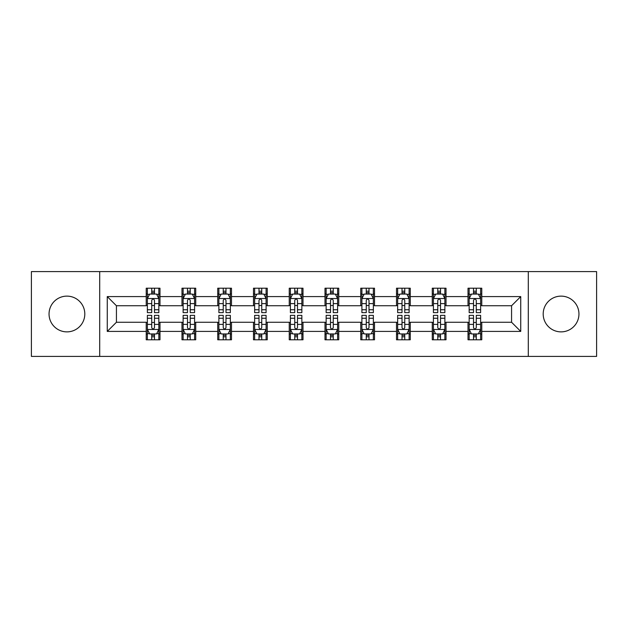 <?xml version="1.0" encoding="UTF-8"?>
<svg xmlns="http://www.w3.org/2000/svg" width="628" height="628" viewBox="0 0 628 628"><rect width="100%" height="100%" fill="white"/><g stroke="black" fill="none" stroke-linecap="round" stroke-linejoin="round"><path stroke-width="0.94" d="M561.071 296.126A17.874 17.874 0 0 0 543.196 314A17.874 17.874 0 0 0 561.071 331.874A17.874 17.874 0 0 0 578.953 314A17.874 17.874 0 0 0 561.071 296.126M66.929 296.126A17.874 17.874 0 0 0 49.047 314A17.874 17.874 0 0 0 66.929 331.874A17.874 17.874 0 0 0 84.804 314A17.874 17.874 0 0 0 66.929 296.126M528.297 356.398L596.6 356.398L596.6 271.602L528.297 271.602L528.297 356.398L99.703 356.398L99.703 271.602L31.4 271.602L31.4 356.398L99.703 356.398M528.297 271.602L99.703 271.602M481.77 296.581L481.77 288.213L468.017 288.213L468.017 296.581L446.021 296.581L446.021 288.213L432.268 288.213L432.268 296.581L410.265 296.581L410.265 288.213L396.511 288.213L396.511 296.581L374.508 296.581L374.508 288.213L360.755 288.213L360.755 296.581L338.751 296.581L338.751 288.213L324.998 288.213L324.998 296.581L303.002 296.581L303.002 288.213L289.249 288.213L289.249 296.581L267.245 296.581L267.245 288.213L253.492 288.213L253.492 296.581L231.489 296.581L231.489 288.213L217.735 288.213L217.735 296.581L195.732 296.581L195.732 288.213L181.979 288.213L181.979 296.581L159.983 296.581L159.983 288.213L146.23 288.213L146.23 296.581L107.262 296.581L107.262 331.419L116.431 322.25L146.23 322.25L146.23 339.787L159.983 339.787L159.983 322.25L181.979 322.25L181.979 339.787L195.732 339.787L195.732 322.25L217.735 322.25L217.735 339.787L231.489 339.787L231.489 322.25L253.492 322.25L253.492 339.787L267.245 339.787L267.245 322.25L289.249 322.25L289.249 339.787L303.002 339.787L303.002 322.25L324.998 322.25L324.998 339.787L338.751 339.787L338.751 322.25L360.755 322.25L360.755 339.787L374.508 339.787L374.508 322.25L396.511 322.25L396.511 339.787L410.265 339.787L410.265 322.25L432.268 322.25L432.268 339.787L446.021 339.787L446.021 322.25L468.017 322.25L468.017 339.787L481.77 339.787L481.77 322.25L511.569 322.25L511.569 305.75L481.77 305.75L481.77 296.581L520.738 296.581L520.738 331.419L481.77 331.419M468.017 331.419L446.021 331.419M432.268 331.419L410.265 331.419M396.511 331.419L374.508 331.419M360.755 331.419L338.751 331.419M324.998 331.419L303.002 331.419M289.249 331.419L267.245 331.419M253.492 331.419L231.489 331.419M217.735 331.419L195.732 331.419M181.979 331.419L159.983 331.419M146.23 331.419L107.262 331.419M468.017 296.581L468.017 305.75L446.021 305.75L446.021 296.581M432.268 296.581L432.268 305.75L410.265 305.75L410.265 296.581M396.511 296.581L396.511 305.75L374.508 305.75L374.508 296.581M360.755 296.581L360.755 305.75L338.751 305.75L338.751 296.581M324.998 296.581L324.998 305.75L303.002 305.75L303.002 296.581M289.249 296.581L289.249 305.75L267.245 305.75L267.245 296.581M253.492 296.581L253.492 305.75L231.489 305.75L231.489 296.581M217.735 296.581L217.735 305.75L195.732 305.75L195.732 296.581M181.979 296.581L181.979 305.75L159.983 305.75L159.983 296.581M146.23 296.581L146.23 305.75L116.431 305.75L107.262 296.581M116.431 305.75L116.431 322.25M520.738 331.419L511.569 322.25M511.569 305.75L520.738 296.581M146.23 293.943L147.376 293.943M151.725 293.943L154.48 293.943M158.837 293.943L159.983 293.943M146.23 305.522L147.376 305.522M151.725 305.522L154.48 305.522M158.837 305.522L159.983 305.522M146.23 322.478L147.376 322.478M151.725 322.478L154.48 322.478M158.837 322.478L159.983 322.478M146.23 334.057L147.376 334.057M151.725 334.057L154.48 334.057M158.837 334.057L159.983 334.057M181.979 322.478L183.125 322.478M187.482 322.478L190.237 322.478M194.586 322.478L195.732 322.478M181.979 334.057L183.125 334.057M187.482 334.057L190.237 334.057M194.586 334.057L195.732 334.057M181.979 293.943L183.125 293.943M187.482 293.943L190.237 293.943M194.586 293.943L195.732 293.943M181.979 305.522L183.125 305.522M187.482 305.522L190.237 305.522M194.586 305.522L195.732 305.522M217.735 322.478L218.882 322.478M223.238 322.478L225.986 322.478M230.343 322.478L231.489 322.478M217.735 334.057L218.882 334.057M223.238 334.057L225.986 334.057M230.343 334.057L231.489 334.057M217.735 293.943L218.882 293.943M223.238 293.943L225.986 293.943M230.343 293.943L231.489 293.943M217.735 305.522L218.882 305.522M223.238 305.522L225.986 305.522M230.343 305.522L231.489 305.522M253.492 322.478L254.638 322.478M258.995 322.478L261.743 322.478M266.099 322.478L267.245 322.478M253.492 334.057L254.638 334.057M258.995 334.057L261.743 334.057M266.099 334.057L267.245 334.057M253.492 293.943L254.638 293.943M258.995 293.943L261.743 293.943M266.099 293.943L267.245 293.943M253.492 305.522L254.638 305.522M258.995 305.522L261.743 305.522M266.099 305.522L267.245 305.522M289.249 322.478L290.395 322.478M294.744 322.478L297.499 322.478M301.856 322.478L303.002 322.478M289.249 334.057L290.395 334.057M294.744 334.057L297.499 334.057M301.856 334.057L303.002 334.057M289.249 293.943L290.395 293.943M294.744 293.943L297.499 293.943M301.856 293.943L303.002 293.943M289.249 305.522L290.395 305.522M294.744 305.522L297.499 305.522M301.856 305.522L303.002 305.522M324.998 322.478L326.144 322.478M330.501 322.478L333.256 322.478M337.605 322.478L338.751 322.478M324.998 334.057L326.144 334.057M330.501 334.057L333.256 334.057M337.605 334.057L338.751 334.057M324.998 293.943L326.144 293.943M330.501 293.943L333.256 293.943M337.605 293.943L338.751 293.943M324.998 305.522L326.144 305.522M330.501 305.522L333.256 305.522M337.605 305.522L338.751 305.522M360.755 322.478L361.901 322.478M366.257 322.478L369.005 322.478M373.362 322.478L374.508 322.478M360.755 334.057L361.901 334.057M366.257 334.057L369.005 334.057M373.362 334.057L374.508 334.057M360.755 293.943L361.901 293.943M366.257 293.943L369.005 293.943M373.362 293.943L374.508 293.943M360.755 305.522L361.901 305.522M366.257 305.522L369.005 305.522M373.362 305.522L374.508 305.522M396.511 322.478L397.657 322.478M402.014 322.478L404.762 322.478M409.118 322.478L410.265 322.478M396.511 334.057L397.657 334.057M402.014 334.057L404.762 334.057M409.118 334.057L410.265 334.057M396.511 293.943L397.657 293.943M402.014 293.943L404.762 293.943M409.118 293.943L410.265 293.943M396.511 305.522L397.657 305.522M402.014 305.522L404.762 305.522M409.118 305.522L410.265 305.522M432.268 322.478L433.414 322.478M437.763 322.478L440.518 322.478M444.875 322.478L446.021 322.478M432.268 334.057L433.414 334.057M437.763 334.057L440.518 334.057M444.875 334.057L446.021 334.057M432.268 293.943L433.414 293.943M437.763 293.943L440.518 293.943M444.875 293.943L446.021 293.943M432.268 305.522L433.414 305.522M437.763 305.522L440.518 305.522M444.875 305.522L446.021 305.522M468.017 322.478L469.163 322.478M473.52 322.478L476.275 322.478M480.624 322.478L481.77 322.478M468.017 334.057L469.163 334.057M473.52 334.057L476.275 334.057M480.624 334.057L481.77 334.057M468.017 293.943L469.163 293.943M473.52 293.943L476.275 293.943M480.624 293.943L481.77 293.943M468.017 305.522L469.163 305.522M473.52 305.522L476.275 305.522M480.624 305.522L481.77 305.522M154.48 291.196L151.725 291.196M158.837 309.753L154.48 309.753L154.48 312.626L158.837 312.626L158.837 298.645L156.545 294.061L149.668 294.061L147.376 298.645L147.376 312.626L151.725 312.626L151.725 309.753L147.376 309.753M147.376 298.645L147.376 288.213M158.837 298.645L158.837 288.213M151.725 294.061L151.725 288.213M154.48 288.213L154.48 294.061M154.48 309.753L154.48 300.365C153.562 298.598 152.643 298.598 151.725 300.365L151.725 309.753M151.725 336.804L154.48 336.804M147.376 318.247L151.725 318.247L151.725 315.374L147.376 315.374L147.376 329.355L149.668 333.939L156.545 333.939L158.837 329.355L158.837 315.374L154.48 315.374L154.48 318.247L158.837 318.247M158.837 329.355L158.837 339.787M147.376 329.355L147.376 339.787M154.48 333.939L154.48 339.787M151.725 339.787L151.725 333.939M151.725 318.247L151.725 327.635C152.643 329.402 153.562 329.402 154.48 327.635L154.48 318.247M190.237 291.196L187.482 291.196M194.586 309.753L190.237 309.753L190.237 312.626L194.586 312.626L194.586 298.645L192.294 294.061L185.417 294.061L183.125 298.645L183.125 312.626L187.482 312.626L187.482 309.753L183.125 309.753M183.125 298.645L183.125 288.213M194.586 298.645L194.586 288.213M187.482 294.061L187.482 288.213M190.237 288.213L190.237 294.061M190.237 309.753L190.237 300.365C189.318 298.598 188.4 298.598 187.482 300.365L187.482 309.753M225.986 291.196L223.238 291.196M230.343 309.753L225.986 309.753L225.986 312.626L230.343 312.626L230.343 298.645L228.05 294.061L221.174 294.061L218.882 298.645L218.882 312.626L223.238 312.626L223.238 309.753L218.882 309.753M218.882 298.645L218.882 288.213M230.343 298.645L230.343 288.213M223.238 294.061L223.238 288.213M225.986 288.213L225.986 294.061M225.986 309.753L225.986 300.365C225.075 298.598 224.157 298.598 223.238 300.365L223.238 309.753M187.482 336.804L190.237 336.804M183.125 318.247L187.482 318.247L187.482 315.374L183.125 315.374L183.125 329.355L185.417 333.939L192.294 333.939L194.586 329.355L194.586 315.374L190.237 315.374L190.237 318.247L194.586 318.247M194.586 329.355L194.586 339.787M183.125 329.355L183.125 339.787M190.237 333.939L190.237 339.787M187.482 339.787L187.482 333.939M187.482 318.247L187.482 327.635C188.4 329.402 189.318 329.402 190.237 327.635L190.237 318.247M223.238 336.804L225.986 336.804M218.882 318.247L223.238 318.247L223.238 315.374L218.882 315.374L218.882 329.355L221.174 333.939L228.05 333.939L230.343 329.355L230.343 315.374L225.986 315.374L225.986 318.247L230.343 318.247M230.343 329.355L230.343 339.787M218.882 329.355L218.882 339.787M225.986 333.939L225.986 339.787M223.238 339.787L223.238 333.939M223.238 318.247L223.238 327.635C224.157 329.402 225.067 329.402 225.986 327.635L225.986 318.247M261.743 291.196L258.995 291.196M266.099 309.753L261.743 309.753L261.743 312.626L266.099 312.626L266.099 298.645L263.807 294.061L256.93 294.061L254.638 298.645L254.638 312.626L258.995 312.626L258.995 309.753L254.638 309.753M254.638 298.645L254.638 288.213M266.099 298.645L266.099 288.213M258.995 294.061L258.995 288.213M261.743 288.213L261.743 294.061M261.743 309.753L261.743 300.365C260.824 298.598 259.914 298.598 258.995 300.365L258.995 309.753M297.499 291.196L294.744 291.196M301.856 309.753L297.499 309.753L297.499 312.626L301.856 312.626L301.856 298.645L299.564 294.061L292.687 294.061L290.395 298.645L290.395 312.626L294.744 312.626L294.744 309.753L290.395 309.753M290.395 298.645L290.395 288.213M301.856 298.645L301.856 288.213M294.744 294.061L294.744 288.213M297.499 288.213L297.499 294.061M297.499 309.753L297.499 300.365C296.581 298.598 295.662 298.598 294.744 300.365L294.744 309.753M333.256 291.196L330.501 291.196M337.605 309.753L333.256 309.753L333.256 312.626L337.605 312.626L337.605 298.645L335.313 294.061L328.436 294.061L326.144 298.645L326.144 312.626L330.501 312.626L330.501 309.753L326.144 309.753M326.144 298.645L326.144 288.213M337.605 298.645L337.605 288.213M330.501 294.061L330.501 288.213M333.256 288.213L333.256 294.061M333.256 309.753L333.256 300.365C332.338 298.598 331.419 298.598 330.501 300.365L330.501 309.753M258.995 336.804L261.743 336.804M254.638 318.247L258.995 318.247L258.995 315.374L254.638 315.374L254.638 329.355L256.93 333.939L263.807 333.939L266.099 329.355L266.099 315.374L261.743 315.374L261.743 318.247L266.099 318.247M266.099 329.355L266.099 339.787M254.638 329.355L254.638 339.787M261.743 333.939L261.743 339.787M258.995 339.787L258.995 333.939M258.995 318.247L258.995 327.635C259.906 329.402 260.824 329.402 261.743 327.635L261.743 318.247M294.744 336.804L297.499 336.804M290.395 318.247L294.744 318.247L294.744 315.374L290.395 315.374L290.395 329.355L292.687 333.939L299.564 333.939L301.856 329.355L301.856 315.374L297.499 315.374L297.499 318.247L301.856 318.247M301.856 329.355L301.856 339.787M290.395 329.355L290.395 339.787M297.499 333.939L297.499 339.787M294.744 339.787L294.744 333.939M294.744 318.247L294.744 327.635C295.662 329.402 296.581 329.402 297.499 327.635L297.499 318.247M330.501 336.804L333.256 336.804M326.144 318.247L330.501 318.247L330.501 315.374L326.144 315.374L326.144 329.355L328.436 333.939L335.313 333.939L337.605 329.355L337.605 315.374L333.256 315.374L333.256 318.247L337.605 318.247M337.605 329.355L337.605 339.787M326.144 329.355L326.144 339.787M333.256 333.939L333.256 339.787M330.501 339.787L330.501 333.939M330.501 318.247L330.501 327.635C331.419 329.402 332.338 329.402 333.256 327.635L333.256 318.247M369.005 291.196L366.257 291.196M373.362 309.753L369.005 309.753L369.005 312.626L373.362 312.626L373.362 298.645L371.07 294.061L364.193 294.061L361.901 298.645L361.901 312.626L366.257 312.626L366.257 309.753L361.901 309.753M361.901 298.645L361.901 288.213M373.362 298.645L373.362 288.213M366.257 294.061L366.257 288.213M369.005 288.213L369.005 294.061M369.005 309.753L369.005 300.365C368.094 298.598 367.176 298.598 366.257 300.365L366.257 309.753M366.257 336.804L369.005 336.804M361.901 318.247L366.257 318.247L366.257 315.374L361.901 315.374L361.901 329.355L364.193 333.939L371.07 333.939L373.362 329.355L373.362 315.374L369.005 315.374L369.005 318.247L373.362 318.247M373.362 329.355L373.362 339.787M361.901 329.355L361.901 339.787M369.005 333.939L369.005 339.787M366.257 339.787L366.257 333.939M366.257 318.247L366.257 327.635C367.176 329.402 368.087 329.402 369.005 327.635L369.005 318.247M404.762 291.196L402.014 291.196M409.118 309.753L404.762 309.753L404.762 312.626L409.118 312.626L409.118 298.645L406.826 294.061L399.95 294.061L397.657 298.645L397.657 312.626L402.014 312.626L402.014 309.753L397.657 309.753M397.657 298.645L397.657 288.213M409.118 298.645L409.118 288.213M402.014 294.061L402.014 288.213M404.762 288.213L404.762 294.061M404.762 309.753L404.762 300.365C403.843 298.598 402.933 298.598 402.014 300.365L402.014 309.753M402.014 336.804L404.762 336.804M397.657 318.247L402.014 318.247L402.014 315.374L397.657 315.374L397.657 329.355L399.95 333.939L406.826 333.939L409.118 329.355L409.118 315.374L404.762 315.374L404.762 318.247L409.118 318.247M409.118 329.355L409.118 339.787M397.657 329.355L397.657 339.787M404.762 333.939L404.762 339.787M402.014 339.787L402.014 333.939M402.014 318.247L402.014 327.635C402.925 329.402 403.843 329.402 404.762 327.635L404.762 318.247M440.518 291.196L437.763 291.196M444.875 309.753L440.518 309.753L440.518 312.626L444.875 312.626L444.875 298.645L442.583 294.061L435.706 294.061L433.414 298.645L433.414 312.626L437.763 312.626L437.763 309.753L433.414 309.753M433.414 298.645L433.414 288.213M444.875 298.645L444.875 288.213M437.763 294.061L437.763 288.213M440.518 288.213L440.518 294.061M440.518 309.753L440.518 300.365C439.6 298.598 438.682 298.598 437.763 300.365L437.763 309.753M437.763 336.804L440.518 336.804M433.414 318.247L437.763 318.247L437.763 315.374L433.414 315.374L433.414 329.355L435.706 333.939L442.583 333.939L444.875 329.355L444.875 315.374L440.518 315.374L440.518 318.247L444.875 318.247M444.875 329.355L444.875 339.787M433.414 329.355L433.414 339.787M440.518 333.939L440.518 339.787M437.763 339.787L437.763 333.939M437.763 318.247L437.763 327.635C438.682 329.402 439.6 329.402 440.518 327.635L440.518 318.247M476.275 291.196L473.52 291.196M480.624 309.753L476.275 309.753L476.275 312.626L480.624 312.626L480.624 298.645L478.332 294.061L471.455 294.061L469.163 298.645L469.163 312.626L473.52 312.626L473.52 309.753L469.163 309.753M469.163 298.645L469.163 288.213M480.624 298.645L480.624 288.213M473.52 294.061L473.52 288.213M476.275 288.213L476.275 294.061M476.275 309.753L476.275 300.365C475.357 298.598 474.438 298.598 473.52 300.365L473.52 309.753M473.52 336.804L476.275 336.804M469.163 318.247L473.52 318.247L473.52 315.374L469.163 315.374L469.163 329.355L471.455 333.939L478.332 333.939L480.624 329.355L480.624 315.374L476.275 315.374L476.275 318.247L480.624 318.247M480.624 329.355L480.624 339.787M469.163 329.355L469.163 339.787M476.275 333.939L476.275 339.787M473.52 339.787L473.52 333.939M473.52 318.247L473.52 327.635C474.438 329.402 475.357 329.402 476.275 327.635L476.275 318.247M158.774 298.528L147.431 298.528M147.376 294.336L149.527 294.336M156.678 294.336L158.837 294.336M151.725 303.607L147.376 303.607M158.837 303.607L154.48 303.607M154.48 292.656L151.725 292.656M147.431 329.472L158.774 329.472M158.837 333.664L156.678 333.664M149.527 333.664L147.376 333.664M154.48 324.393L158.837 324.393M147.376 324.393L151.725 324.393M151.725 335.344L154.48 335.344M194.531 298.528L183.188 298.528M183.125 294.336L185.284 294.336M192.435 294.336L194.586 294.336M187.482 303.607L183.125 303.607M194.586 303.607L190.237 303.607M190.237 292.656L187.482 292.656M230.288 298.528L218.944 298.528M218.882 294.336L221.04 294.336M228.192 294.336L230.343 294.336M223.238 303.607L218.882 303.607M230.343 303.607L225.986 303.607M225.986 292.656L223.238 292.656M183.188 329.472L194.531 329.472M194.586 333.664L192.435 333.664M185.284 333.664L183.125 333.664M190.237 324.393L194.586 324.393M183.125 324.393L187.482 324.393M187.482 335.344L190.237 335.344M218.944 329.472L230.288 329.472M230.343 333.664L228.192 333.664M221.04 333.664L218.882 333.664M225.986 324.393L230.343 324.393M218.882 324.393L223.238 324.393M223.238 335.344L225.986 335.344M266.044 298.528L254.693 298.528M254.638 294.336L256.789 294.336M263.941 294.336L266.099 294.336M258.995 303.607L254.638 303.607M266.099 303.607L261.743 303.607M261.743 292.656L258.995 292.656M301.793 298.528L290.45 298.528M290.395 294.336L292.546 294.336M299.697 294.336L301.856 294.336M294.744 303.607L290.395 303.607M301.856 303.607L297.499 303.607M297.499 292.656L294.744 292.656M337.55 298.528L326.207 298.528M326.144 294.336L328.303 294.336M335.454 294.336L337.605 294.336M330.501 303.607L326.144 303.607M337.605 303.607L333.256 303.607M333.256 292.656L330.501 292.656M254.693 329.472L266.044 329.472M266.099 333.664L263.941 333.664M256.789 333.664L254.638 333.664M261.743 324.393L266.099 324.393M254.638 324.393L258.995 324.393M258.995 335.344L261.743 335.344M290.45 329.472L301.793 329.472M301.856 333.664L299.697 333.664M292.546 333.664L290.395 333.664M297.499 324.393L301.856 324.393M290.395 324.393L294.744 324.393M294.744 335.344L297.499 335.344M326.207 329.472L337.55 329.472M337.605 333.664L335.454 333.664M328.303 333.664L326.144 333.664M333.256 324.393L337.605 324.393M326.144 324.393L330.501 324.393M330.501 335.344L333.256 335.344M373.307 298.528L361.956 298.528M361.901 294.336L364.059 294.336M371.211 294.336L373.362 294.336M366.257 303.607L361.901 303.607M373.362 303.607L369.005 303.607M369.005 292.656L366.257 292.656M361.956 329.472L373.307 329.472M373.362 333.664L371.211 333.664M364.059 333.664L361.901 333.664M369.005 324.393L373.362 324.393M361.901 324.393L366.257 324.393M366.257 335.344L369.005 335.344M409.056 298.528L397.712 298.528M397.657 294.336L399.808 294.336M406.96 294.336L409.118 294.336M402.014 303.607L397.657 303.607M409.118 303.607L404.762 303.607M404.762 292.656L402.014 292.656M397.712 329.472L409.056 329.472M409.118 333.664L406.96 333.664M399.808 333.664L397.657 333.664M404.762 324.393L409.118 324.393M397.657 324.393L402.014 324.393M402.014 335.344L404.762 335.344M444.812 298.528L433.469 298.528M433.414 294.336L435.565 294.336M442.716 294.336L444.875 294.336M437.763 303.607L433.414 303.607M444.875 303.607L440.518 303.607M440.518 292.656L437.763 292.656M433.469 329.472L444.812 329.472M444.875 333.664L442.716 333.664M435.565 333.664L433.414 333.664M440.518 324.393L444.875 324.393M433.414 324.393L437.763 324.393M437.763 335.344L440.518 335.344M480.569 298.528L469.226 298.528M469.163 294.336L471.322 294.336M478.473 294.336L480.624 294.336M473.52 303.607L469.163 303.607M480.624 303.607L476.275 303.607M476.275 292.656L473.52 292.656M469.226 329.472L480.569 329.472M480.624 333.664L478.473 333.664M471.322 333.664L469.163 333.664M476.275 324.393L480.624 324.393M469.163 324.393L473.52 324.393M473.52 335.344L476.275 335.344"/></g></svg>
